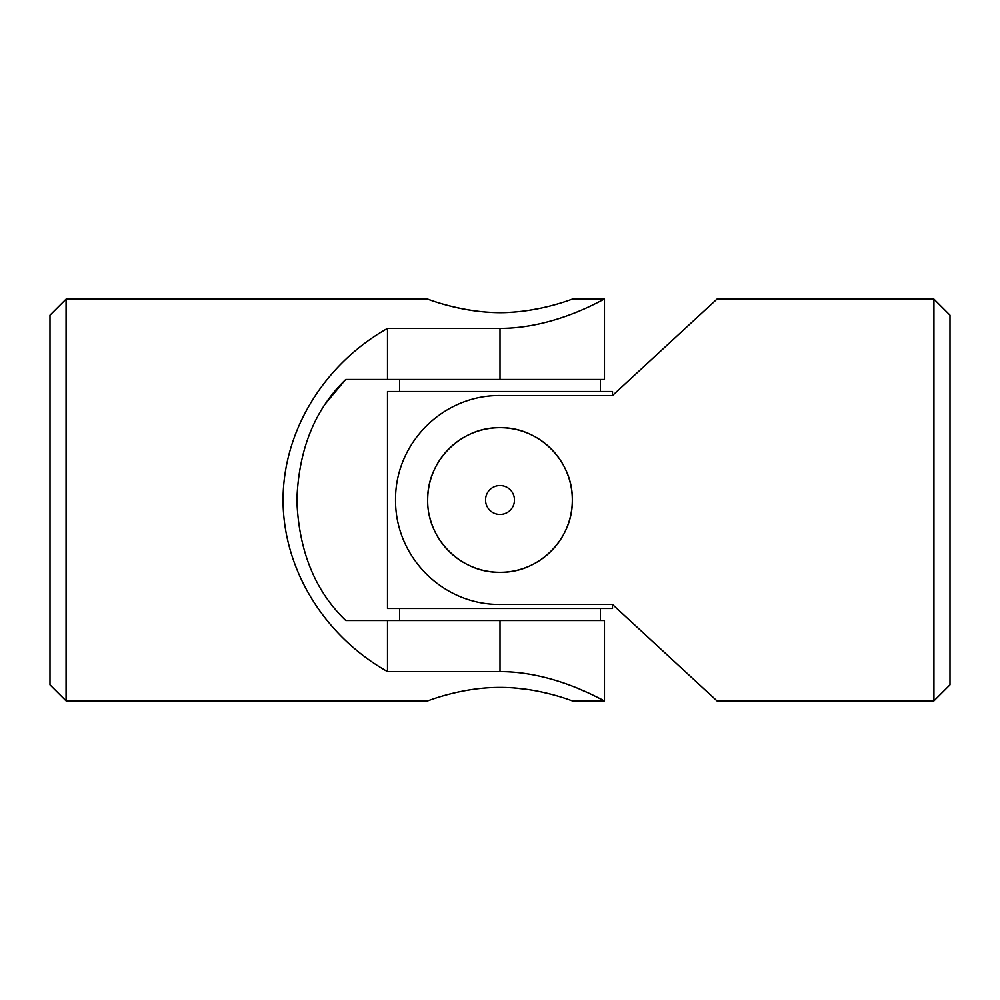 <?xml version="1.0" encoding="UTF-8"?>
<svg xmlns="http://www.w3.org/2000/svg" width="1000" height="1000" viewBox="0 0 1000 1000"><rect width="100%" height="100%" fill="white"/><g stroke="black" fill="none" stroke-linecap="round" stroke-linejoin="round"><path stroke-width="1.5" d="M66.075 299.113L50 315.175L50 684.825L66.075 700.888L66.075 299.113L427.675 299.113C426.538 298.762 471.075 316.3 514.55 312.013M66.075 700.888L427.675 700.888C426.975 701.375 461 687.2 500.025 687.425C538.975 687.2 573 701.363 572.325 700.888L604.462 700.888L604.462 620.538L345.775 620.538C315.075 590.988 298.762 550.913 296.875 500.312C298.6 449.487 314.9 409.212 345.775 379.462L387.5 379.462L387.5 328.4L500 328.4C556.925 328.338 604.9 297.962 604.462 299.113C604.913 297.925 557.1 328.325 500 328.4L500 379.462L604.462 379.462L604.462 299.113L572.325 299.113C573.038 298.637 538.938 312.812 500 312.575C460.962 312.8 426.95 298.625 427.675 299.113M387.5 379.462L500 379.462M387.5 328.4C323.775 364.35 283.163 431.075 283.038 500C283.163 568.925 323.775 635.65 387.5 671.6L500 671.6C556.925 671.663 604.9 702.038 604.462 700.888C604.913 702.075 557.1 671.675 500 671.6L500 620.538M387.5 620.538L387.5 671.6M580.25 689.438L586.712 692.262M595.562 696.413L602.413 699.837M528 310.5L540.25 308.3M514.225 687.962L527.85 689.488M540.425 691.737L551.138 694.275M566.838 698.988L571.062 700.438M345.188 380.037L326 403.025M612.5 608.488L387.5 608.488L387.5 391.512L612.5 391.512L612.5 395.538L716.963 299.113L933.925 299.113L933.925 700.888L716.963 700.888L612.5 604.462L612.5 608.488M427.675 500A72.325 72.325 0 0 1 500 427.675A72.325 72.325 0 0 1 572.163 495.238A72.325 72.325 0 0 1 509.513 571.7A72.325 72.325 0 0 1 429.087 514.212M500 514.462A14.463 14.463 0 0 1 485.538 500A14.463 14.463 0 0 1 500 485.538A14.463 14.463 0 0 1 514.462 500A14.463 14.463 0 0 1 500 514.462M933.925 700.888L950 684.825L950 315.175L933.925 299.113M612.5 395.538L500 395.538C443.075 394.975 395.1 442.962 395.538 499.837C395.087 557.1 442.9 604.95 500 604.462L612.5 604.462M500 427.675C460.988 426.95 426.987 461.025 427.675 499.95C426.975 539.062 461 573.013 499.975 572.325C539 573.038 573.038 539.025 572.325 499.988C573.038 460.975 538.938 426.925 500 427.675M399.55 379.462L399.55 391.512M600.45 379.462L600.45 391.512M399.55 608.488L399.55 620.538M600.45 608.488L600.45 620.538"/></g></svg>
